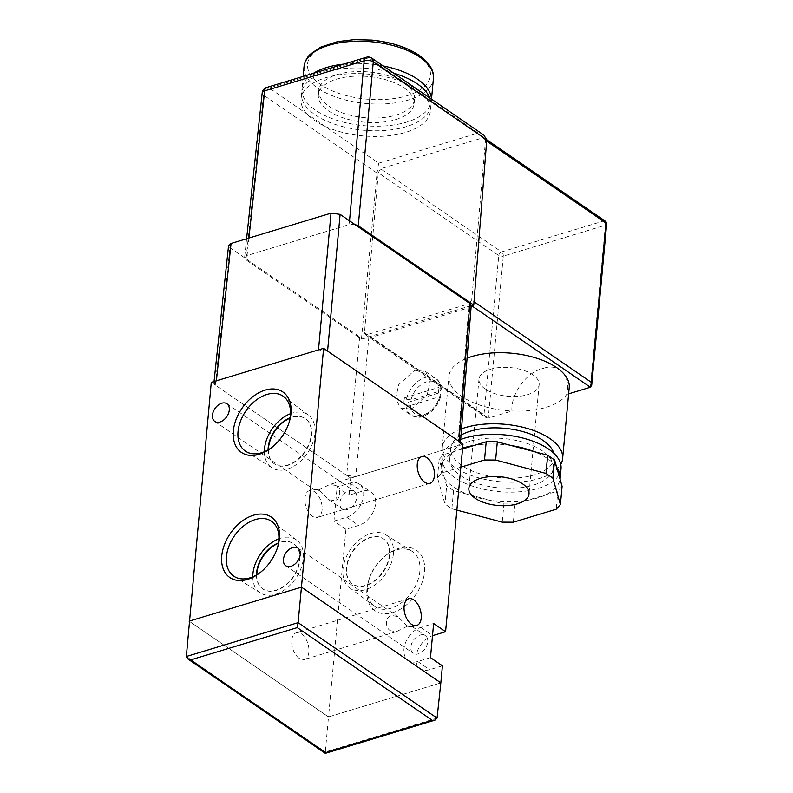 <?xml version="1.0" encoding="UTF-8"?>
<svg xmlns="http://www.w3.org/2000/svg" width="793" height="793" viewBox="0 0 793 793"><rect width="100%" height="100%" fill="white"/><g stroke="black" fill="none" stroke-linecap="round" stroke-linejoin="round"><path stroke-width="0.59" stroke-dasharray="3.96 2.97" d="M366.931 589.219A36.666 24.514 -55.5 0 0 392.773 612.583A36.666 24.514 -55.5 0 0 424.562 571.773A36.666 24.514 -55.5 0 0 386.687 554.783A36.666 24.514 -55.5 0 0 368.487 581.259A36.666 24.514 -55.5 0 0 366.931 589.219M419.874 571.158A33.316 22.273 124.5 0 1 402.001 602.402A33.316 22.273 124.5 0 1 374.346 606.199A33.316 22.273 124.5 0 1 367.516 587.018A33.316 22.273 124.5 0 1 368.923 579.782A33.316 22.273 124.5 0 1 385.457 555.715A33.316 22.273 124.5 0 1 412.053 551.294A33.316 22.273 124.5 0 1 419.874 571.158M271.85 447.43A33.316 22.273 -55.5 0 0 272.455 446.984A33.316 22.273 -55.5 0 0 288.979 422.917A33.316 22.273 -55.5 0 0 289.187 422.193M260.243 572.526A33.316 22.273 -55.5 0 0 260.847 572.07A33.316 22.273 -55.5 0 0 277.381 548.013A33.316 22.273 -55.5 0 0 277.58 547.289M299.199 658.378A13.967 7.97 -106.9 0 1 291.834 644.273A13.967 7.97 -106.9 0 1 296.285 632.784A13.967 7.97 -106.9 0 1 301.469 633.924A13.967 7.97 -106.9 0 1 308.834 648.02A13.967 7.97 -106.9 0 1 304.383 659.518A13.967 7.97 -106.9 0 1 299.199 658.378M390.533 630.713C385.239 628.234 384.536 617.093 391.583 615.427L397.63 616.558L406.997 625.727C413.212 626.896 413.322 627.065 407.315 626.232L396.441 631.634L390.533 630.713M335.657 485.415L329.739 484.493L318.865 489.896C312.868 489.063 312.967 489.231 319.192 490.401L328.55 499.57L334.596 500.7C341.624 499.075 340.96 487.903 335.657 485.415M214.804 421.44L314.524 489.935L314.732 489.043L309.478 490.629A13.967 7.97 -106.9 0 1 314.652 491.779A13.967 7.97 -106.9 0 1 322.027 505.875A13.967 7.97 -106.9 0 1 317.567 517.363A13.967 7.97 -106.9 0 1 312.392 516.223A13.967 7.97 -106.9 0 1 305.018 502.128A13.967 7.97 -106.9 0 1 309.478 490.629M318.865 489.896C312.868 489.063 312.967 489.231 319.192 490.401M264.386 451.732A32.067 21.441 -55.5 0 0 272.049 467.88A32.067 21.441 -55.5 0 0 298.356 463.072A32.067 21.441 -55.5 0 0 314.92 433.503A32.067 21.441 -55.5 0 0 308.348 415.036A32.067 21.441 -55.5 0 0 290.525 413.678M268.084 449.899A27.388 18.308 -55.5 0 0 274.209 463.717A27.388 18.308 -55.5 0 0 296.83 460.089A27.388 18.308 -55.5 0 0 311.252 434.614A27.388 18.308 -55.5 0 0 305.236 418.555A27.388 18.308 -55.5 0 0 290.139 417.792M268.401 449.71A27.388 18.308 -55.5 0 0 274.527 463.935A27.388 18.308 -55.5 0 0 297.147 460.307A27.388 18.308 -55.5 0 0 311.57 434.832A27.388 18.308 -55.5 0 0 305.553 418.773A27.388 18.308 -55.5 0 0 290.079 418.159M252.779 576.818A32.067 21.441 -55.5 0 0 260.441 592.976A32.067 21.441 -55.5 0 0 286.759 588.158A32.067 21.441 -55.5 0 0 303.322 558.589A32.067 21.441 -55.5 0 0 296.741 540.132A32.067 21.441 -55.5 0 0 278.918 538.774M256.476 574.994A27.388 18.308 -55.5 0 0 262.612 588.803A27.388 18.308 -55.5 0 0 285.222 585.184A27.388 18.308 -55.5 0 0 299.645 559.709A27.388 18.308 -55.5 0 0 293.628 543.651A27.388 18.308 -55.5 0 0 278.531 542.878M256.803 574.806A27.388 18.308 -55.5 0 0 262.929 589.021A27.388 18.308 -55.5 0 0 285.539 585.403A27.388 18.308 -55.5 0 0 299.962 559.927A27.388 18.308 -55.5 0 0 293.945 543.869A27.388 18.308 -55.5 0 0 278.472 543.255M420.151 635.054A10.715 7.167 124.5 0 1 425.355 635.599A10.715 7.167 124.5 0 1 426.912 645.234A10.715 7.167 124.5 0 1 418.417 653.819A10.715 7.167 124.5 0 1 413.212 653.273A10.715 7.167 124.5 0 1 411.666 643.638A10.715 7.167 124.5 0 1 420.151 635.054M416.712 625.499L411.448 627.085L411.656 626.192L425.355 635.599M406.997 625.727C413.212 626.896 413.322 627.065 407.315 626.232M349.188 490.758A10.715 7.167 124.5 0 1 354.382 491.303A10.715 7.167 124.5 0 1 355.938 500.948A10.715 7.167 124.5 0 1 347.443 509.522A10.715 7.167 124.5 0 1 342.249 508.977A10.715 7.167 124.5 0 1 340.693 499.342A10.715 7.167 124.5 0 1 349.188 490.758M393.387 553.93A32.067 21.441 124.5 0 1 376.179 584.005A32.067 21.441 124.5 0 1 349.564 587.663A32.067 21.441 124.5 0 1 342.982 569.196A32.067 21.441 124.5 0 1 359.546 539.627A32.067 21.441 124.5 0 1 385.864 534.819A32.067 21.441 124.5 0 1 393.387 553.93M389.72 555.041A27.388 18.308 124.5 0 1 375.287 580.526A27.388 18.308 124.5 0 1 352.677 584.144A27.388 18.308 124.5 0 1 346.66 568.085A27.388 18.308 124.5 0 1 361.083 542.61A27.388 18.308 124.5 0 1 383.693 538.982A27.388 18.308 124.5 0 1 389.72 555.041M389.393 554.822A27.388 18.308 124.5 0 1 374.97 580.298A27.388 18.308 124.5 0 1 352.36 583.926A27.388 18.308 124.5 0 1 346.343 567.867A27.388 18.308 124.5 0 1 360.765 542.392A27.388 18.308 124.5 0 1 383.376 538.764A27.388 18.308 124.5 0 1 389.393 554.822M442.415 665.833L429.647 669.698A19.488 13.025 124.5 0 1 420.201 668.707A19.488 13.025 124.5 0 1 417.306 651.36A19.488 13.025 124.5 0 1 432.502 635.679M437.062 718.101L325.299 751.962L328.51 716.912L440.829 682.892L328.51 716.912L189.121 621.167L328.51 716.912L345.917 529.278L358.684 525.412A19.488 13.025 -55.5 0 0 374.118 509.81A19.488 13.025 -55.5 0 0 371.293 492.284A19.488 13.025 -55.5 0 0 361.846 491.293L349.079 495.159L350.665 478.1L462.983 444.08M345.917 529.278L333.972 521.07L337.134 486.952L349.079 495.159M211.275 382.355L350.665 478.1M333.972 521.07L346.729 517.205A19.488 13.025 -55.5 0 0 362.173 501.602A19.488 13.025 -55.5 0 0 359.348 484.077A19.488 13.025 -55.5 0 0 349.901 483.086L337.134 486.952M430.47 657.625L417.703 661.491A19.488 13.025 124.5 0 1 408.246 660.5A19.488 13.025 124.5 0 1 405.421 642.974A19.488 13.025 124.5 0 1 420.865 627.372L433.632 623.506M440.284 394.498L440.938 395.657L439.689 396.649L410.516 405.481L405.937 404.896L403.944 403.528A22.085 14.77 -55.5 0 1 404.48 397.848L406.462 399.216L411.042 399.801L440.214 390.959L441.483 389.769L438.816 387.44A22.085 14.77 -55.5 0 1 438.291 393.13L440.284 394.498A22.085 14.77 -55.5 0 1 421.579 416.186A22.085 14.77 -55.5 0 1 410.863 415.056A22.085 14.77 -55.5 0 1 405.937 404.896M411.309 409.129L400.564 407.989L395.638 398.74L398.75 384.625L414.66 370.301L425.395 371.451L430.331 380.69L427.209 394.805L411.309 409.129M438.291 393.13L403.944 403.528M404.48 397.848L438.816 387.44M431.412 99.075A64.967 30.977 5.3 0 1 431.352 100.8A64.967 30.977 5.3 0 1 386.369 125.819A64.967 30.977 5.3 0 1 315.614 110.267A64.967 30.977 5.3 0 1 301.984 88.796A64.967 30.977 5.3 0 1 313.413 73.313M404.45 83.354A48.076 22.928 5.3 0 1 414.541 99.244A48.076 22.928 5.3 0 1 381.245 117.751A48.076 22.928 5.3 0 1 328.887 106.242A48.076 22.928 5.3 0 1 318.796 90.362A48.076 22.928 5.3 0 1 352.092 71.846A48.076 22.928 5.3 0 1 404.45 83.354M404.034 87.904A48.076 22.928 5.3 0 1 414.115 103.794A48.076 22.928 5.3 0 1 380.828 122.3A48.076 22.928 5.3 0 1 328.471 110.792A48.076 22.928 5.3 0 1 318.38 94.912A48.076 22.928 5.3 0 1 351.666 76.396A48.076 22.928 5.3 0 1 404.034 87.904M429.816 97.975A64.967 30.977 5.3 0 1 430.936 105.35A64.967 30.977 5.3 0 1 385.943 130.369A64.967 30.977 5.3 0 1 315.188 114.816A64.967 30.977 5.3 0 1 301.558 93.346A64.967 30.977 5.3 0 1 393.695 73.164M416.771 89.569A64.967 30.977 5.3 0 1 424.384 96.082A64.967 30.977 5.3 0 1 430.411 111.04A64.967 30.977 5.3 0 1 392.228 135.286A64.967 30.977 5.3 0 1 324.862 126.226A64.967 30.977 5.3 0 1 314.662 120.496A64.967 30.977 5.3 0 1 307.05 113.994A64.967 30.977 5.3 0 1 301.033 99.036A64.967 30.977 5.3 0 1 339.206 74.78A64.967 30.977 5.3 0 1 406.581 83.85L478.199 133.046L378.667 163.189L269.174 87.973L368.705 57.83L406.581 83.85A64.967 30.977 5.3 0 1 416.771 89.569M485.316 389.115A30.213 14.403 5.3 0 1 478.982 379.133A30.213 14.403 5.3 0 1 499.897 367.506A30.213 14.403 5.3 0 1 532.797 374.732A30.213 14.403 5.3 0 1 539.141 384.714A30.213 14.403 5.3 0 1 518.216 396.351A30.213 14.403 5.3 0 1 485.316 389.115M462.606 448.164A59.772 28.498 -174.7 0 0 455.033 451.227A59.772 28.498 -174.7 0 0 441.195 466.651A59.772 28.498 -174.7 0 0 441.106 467.374A59.772 28.498 -174.7 0 0 444.615 478.635A59.772 28.498 -174.7 0 0 467.295 494.217A59.772 28.498 -174.7 0 0 490.193 500.304A59.772 28.498 -174.7 0 0 526.721 500.472A59.772 28.498 -174.7 0 0 537.257 498.063A59.772 28.498 -174.7 0 0 546.199 494.574A59.772 28.498 -174.7 0 0 560.046 479.15M460.683 439.491A59.772 28.498 -174.7 0 0 442.008 457.71A59.772 28.498 -174.7 0 0 474.204 486.694A59.772 28.498 -174.7 0 0 538.16 488.399A59.772 28.498 -174.7 0 0 561.028 468.752M469.654 441.344A51.971 24.781 -174.7 0 0 449.77 458.433A51.971 24.781 -174.7 0 0 477.763 483.631A51.971 24.781 -174.7 0 0 533.372 485.118A51.971 24.781 -174.7 0 0 553.266 468.039A51.971 24.781 -174.7 0 0 525.263 442.831A51.971 24.781 -174.7 0 0 469.654 441.344M461.02 435.119A51.971 24.781 -174.7 0 0 450.711 448.194A51.971 24.781 -174.7 0 0 478.714 473.401A51.971 24.781 -174.7 0 0 534.323 474.888A51.971 24.781 -174.7 0 0 554.218 457.799A51.971 24.781 -174.7 0 0 553.772 453.239M461.516 428.874A60.417 28.806 -174.7 0 0 442.306 447.421A60.417 28.806 -174.7 0 0 474.858 476.712A60.417 28.806 -174.7 0 0 539.508 478.437A60.417 28.806 -174.7 0 0 560.75 464.43M569.215 387.509A60.417 28.806 5.3 0 1 566.688 394.428C562.921 399.979 556.052 404.291 546.099 407.364C536.018 410.358 524.649 411.577 511.961 411.002A60.417 28.806 5.3 0 1 448.897 376.348A60.417 28.806 5.3 0 1 467.077 358.198M513.349 522.2L515.034 504.011L557.885 491.036L556.2 509.225M460.842 467.156L441.661 472.965L437.458 477.654L444.972 504.021L451.871 508.759L453.566 490.57L503.932 503.961L502.247 522.151M437.458 477.654L439.144 459.454L446.667 485.831L444.972 504.021M462.537 448.957L443.356 454.766L441.661 472.965M471.211 305.622L361.439 339.136L245.949 259.797L263.544 95.16A6.493 3.103 6.1 0 1 262.186 92.969M471.191 305.89L468.722 307.773L368.765 338.046L364.027 338.343L359.685 336.856L229.94 247.743L228.582 245.572M359.685 336.856L346.68 475.364L215.26 385.091L229.94 247.743M468.722 307.773L457.878 445.626L355.77 476.553L368.765 338.046M354.739 224.419L349.178 224.588L349.525 220.841M248.933 238.049L247.069 255.515L349.178 224.588M247.069 255.515L244.571 257.794L245.949 259.797M246.603 238.752L244.571 257.794M214.051 381.512L213.902 382.92L215.26 385.091M346.68 475.364L355.77 476.553M457.878 445.626L460.366 443.465L460.455 442.345M327.578 351.071L318.499 349.882M266.765 87.438A6.493 3.707 73.1 0 1 269.174 87.973A6.493 4.342 -55.5 0 0 263.544 95.16L377.022 173.102L361.439 339.136M378.667 163.189L377.022 173.102L378.281 172.725L498.757 255.534L483.988 414.739L364.483 332.654L378.281 172.775M364.483 332.654L365.206 334.567L366.792 334.735L488.27 418.179L486.228 417.693L483.988 414.739M471.706 305.731L468.901 303.798L366.792 334.735M468.901 303.798L471.696 300.17L474.026 301.766M486.664 141.104L485.494 140.302L471.696 300.17M485.494 140.302L486.763 139.865M541.213 368.983L543.77 368.21A9.744 4.649 5.3 0 1 541.213 368.983C525.62 373.196 510.583 394.785 511.961 411.002L488.27 418.179L503.307 256.129L605.416 225.202L590.379 387.252M568.631 393.843L566.688 394.428C571.267 376.457 559.432 362.907 543.77 368.21M378.281 172.725L380.561 168.79L482.669 137.863L484.473 138.18L485.494 140.252M483.899 135.127L478.199 133.046M511.039 445.488A59.772 28.498 -174.7 0 0 474.521 445.329M556.627 467.166A59.772 28.498 -174.7 0 0 533.947 451.584M439.144 459.454L443.356 454.766M453.566 490.57L446.667 485.831M515.034 504.011L503.932 503.961M562.098 486.347L557.885 491.036M451.871 508.759L456.857 510.087M343.914 64.074A64.967 30.977 5.3 0 1 383.158 65.928M186.345 656.505L325.299 751.962C325.18 753.519 325.279 753.737 325.596 752.636M349.901 483.086L361.846 491.293M346.729 517.205L358.684 525.412M420.865 627.372L432.532 635.391M417.703 661.491L429.647 669.698M439.689 396.649A18.844 12.599 124.5 0 1 423.839 414.709A18.844 12.599 124.5 0 1 410.516 405.481M440.809 388.808A22.085 14.77 -55.5 0 0 435.882 378.648A22.085 14.77 -55.5 0 0 425.167 377.518A22.085 14.77 -55.5 0 0 406.462 399.216M411.042 399.801A18.844 12.599 124.5 0 1 426.892 381.73A18.844 12.599 124.5 0 1 440.214 390.959M304.036 66.622A64.967 30.977 -174.7 0 0 317.666 88.092A64.967 30.977 -174.7 0 0 388.421 103.645A64.967 30.977 -174.7 0 0 433.414 78.626M417.495 55.094A61.715 29.43 5.3 0 1 406.819 95.775A61.715 29.43 5.3 0 1 320.491 84.474A61.715 29.43 5.3 0 1 331.157 43.793A61.715 29.43 5.3 0 1 417.495 55.094M482.669 137.863L603.691 220.989L501.572 251.916L380.561 168.79M498.757 255.534A3.251 2.171 124.5 0 1 501.572 251.916A3.251 1.854 73.1 0 1 503.307 256.129A3.251 1.546 5.3 0 1 498.757 255.534M606.655 224.132A3.251 1.546 -174.7 0 1 605.416 225.202A3.251 1.854 73.1 0 0 603.691 220.989A3.251 2.171 124.5 0 1 605.267 221.158M371.858 58.157A6.493 4.342 -55.5 0 0 368.705 57.83A6.493 3.707 73.1 0 0 366.287 57.294M288.979 422.917L289.415 421.44M272.455 446.984L271.226 447.916M277.381 548.013L277.818 546.526M260.847 572.07L259.618 573.012M408.613 598.765L296.285 632.784M421.797 456.609L329.739 484.493M272.049 467.88L245.85 451.405M260.441 592.976L234.252 576.491M297.92 548.062L397.63 616.558M226.947 403.766L354.382 491.303M349.564 587.663L374.346 606.199M385.864 534.819L412.053 551.294M359.348 484.077L371.293 492.284M408.246 660.5L420.201 668.707M328.55 499.57L342.249 508.977M285.777 565.726L413.212 653.273M296.741 540.132L271.959 521.596M308.348 415.036L283.567 396.5M429.895 483.343L317.567 517.363M396.441 631.634L304.383 659.518M368.923 579.782L368.487 581.259M385.457 555.715L386.687 554.783M400.564 407.989L410.863 415.056C415.988 417.435 419.963 417.901 422.788 416.454C432.007 412.955 438.053 406.026 440.938 395.657M425.395 371.451L435.882 378.648C438.767 380.095 440.64 383.802 441.483 389.769M431.511 99.145L431.352 100.8M414.541 99.244L414.115 103.794M430.936 105.35L430.411 111.04M478.982 379.133L468.851 488.3M441.106 467.374L442.008 457.71M449.77 458.433L450.711 448.194M442.306 447.421L448.897 376.348M365.206 334.567L486.228 417.693M484.473 138.18L486.763 139.756M553.266 468.039L554.218 457.799M539.141 384.714L529.01 493.88M301.558 93.346L301.033 99.036M318.796 90.362L318.38 94.912M303.134 76.425L301.984 88.796"/><path stroke-width="1.19" d="M290.972 413.48A36.666 24.514 124.5 0 1 289.415 421.44A36.666 24.514 124.5 0 1 271.226 447.916A36.666 24.514 124.5 0 1 233.35 430.926A36.666 24.514 124.5 0 1 265.14 390.116A36.666 24.514 124.5 0 1 290.972 413.48M289.187 422.193A33.316 22.273 -55.5 0 0 290.397 415.681A33.316 22.273 -55.5 0 0 283.567 396.5A33.316 22.273 -55.5 0 0 255.911 400.296A33.316 22.273 -55.5 0 0 238.039 431.541A33.316 22.273 -55.5 0 0 245.85 451.405A33.316 22.273 -55.5 0 0 271.85 447.43M279.374 538.566A36.666 24.514 124.5 0 1 277.818 546.526A36.666 24.514 124.5 0 1 259.618 573.012A36.666 24.514 124.5 0 1 221.743 556.022A36.666 24.514 124.5 0 1 253.532 515.212A36.666 24.514 124.5 0 1 279.374 538.566M277.58 547.289A33.316 22.273 -55.5 0 0 278.789 540.776A33.316 22.273 -55.5 0 0 271.959 521.596A33.316 22.273 -55.5 0 0 244.303 525.392A33.316 22.273 -55.5 0 0 226.431 556.636A33.316 22.273 -55.5 0 0 234.252 576.491A33.316 22.273 -55.5 0 0 260.243 572.526M411.527 624.349A13.967 7.97 -106.9 0 1 404.162 610.253A13.967 7.97 -106.9 0 1 408.613 598.765A13.967 7.97 -106.9 0 1 413.797 599.904A13.967 7.97 -106.9 0 1 421.162 614A13.967 7.97 -106.9 0 1 416.712 625.499A13.967 7.97 -106.9 0 1 411.527 624.349M424.711 482.203A13.967 7.97 -106.9 0 1 417.346 468.108A13.967 7.97 -106.9 0 1 421.797 456.609A13.967 7.97 -106.9 0 1 426.981 457.749A13.967 7.97 -106.9 0 1 434.346 471.855A13.967 7.97 -106.9 0 1 429.895 483.343A13.967 7.97 -106.9 0 1 424.711 482.203M290.525 413.678A32.067 21.441 -55.5 0 0 264.515 448.769A32.067 21.441 -55.5 0 0 264.386 451.732M290.139 417.792A27.388 18.308 -55.5 0 0 268.193 447.658A27.388 18.308 -55.5 0 0 268.084 449.899M290.079 418.159A27.388 18.308 -55.5 0 0 268.51 447.876A27.388 18.308 -55.5 0 0 268.401 449.71M278.918 538.774A32.067 21.441 -55.5 0 0 252.917 573.854A32.067 21.441 -55.5 0 0 252.779 576.818M278.531 542.878A27.388 18.308 -55.5 0 0 256.595 572.744A27.388 18.308 -55.5 0 0 256.476 574.994M278.472 543.255A27.388 18.308 -55.5 0 0 256.912 572.962A27.388 18.308 -55.5 0 0 256.803 574.806M292.716 547.517A10.715 7.167 124.5 0 1 297.92 548.062A10.715 7.167 124.5 0 1 299.467 557.697A10.715 7.167 124.5 0 1 290.972 566.281A10.715 7.167 124.5 0 1 285.777 565.726A10.715 7.167 124.5 0 1 284.221 556.091A10.715 7.167 124.5 0 1 292.716 547.517M221.743 403.221A10.715 7.167 124.5 0 1 226.947 403.766A10.715 7.167 124.5 0 1 228.493 413.401A10.715 7.167 124.5 0 1 220.008 421.985A10.715 7.167 124.5 0 1 214.804 421.44A10.715 7.167 124.5 0 1 213.258 411.805A10.715 7.167 124.5 0 1 221.743 403.221M445.577 631.714L433.632 623.506L430.47 657.625L442.415 665.833L440.829 682.892L301.449 587.147L323.603 348.335L462.983 444.08L445.577 631.714L432.819 635.58A19.488 13.025 124.5 0 0 432.502 635.679M297.286 627.61L298.109 622.654L437.062 718.101L434.951 720.143L432.264 720.331L297.286 627.61L190.627 659.925L187.772 658.874L186.345 656.505L211.275 382.355L323.603 348.335M189.121 621.167L301.449 587.147L189.121 621.167M383.158 65.928A64.967 30.977 5.3 0 1 417.723 79.34A64.967 30.977 5.3 0 1 431.412 99.075M393.695 73.164A64.967 30.977 5.3 0 1 417.306 83.889A64.967 30.977 5.3 0 1 429.816 97.975M522.676 483.908A30.213 14.403 -174.7 0 0 489.777 476.672A30.213 14.403 -174.7 0 0 468.851 488.3A30.213 14.403 -174.7 0 0 475.195 498.282A30.213 14.403 -174.7 0 0 508.095 505.518A30.213 14.403 -174.7 0 0 529.01 493.88A30.213 14.403 -174.7 0 0 522.676 483.908M456.857 510.087L502.247 522.151L513.349 522.2L556.2 509.225L560.403 504.536L552.89 478.169L545.99 473.431L495.625 460.039L484.513 459.99L486.198 441.79L474.521 445.329A59.772 28.498 -174.7 0 0 463.984 447.728A59.772 28.498 -174.7 0 0 462.606 448.164M560.403 504.536L562.098 486.347L560.046 479.15A59.772 28.498 -174.7 0 0 560.136 478.417L561.028 468.752A59.772 28.498 -174.7 0 0 528.832 439.778A59.772 28.498 -174.7 0 0 464.876 438.063A59.772 28.498 -174.7 0 0 460.683 439.491M553.772 453.239A51.971 24.781 -174.7 0 0 521.923 431.342A51.971 24.781 -174.7 0 0 470.606 431.114A51.971 24.781 -174.7 0 0 461.02 435.119M560.75 464.43A60.417 28.806 -174.7 0 0 562.624 458.582A60.417 28.806 -174.7 0 0 530.071 429.281A60.417 28.806 -174.7 0 0 465.432 427.556A60.417 28.806 -174.7 0 0 461.516 428.874M467.077 358.198A60.417 28.806 5.3 0 1 472.023 356.483A60.417 28.806 5.3 0 1 536.673 358.208A60.417 28.806 5.3 0 1 569.215 387.509L562.624 458.582M474.521 445.329L462.537 448.957M545.99 473.431L547.676 455.232L511.039 445.488L497.31 441.84L495.625 460.039M533.947 451.584A59.772 28.498 -174.7 0 0 511.039 445.488M214.051 381.512L228.582 245.572L231.07 243.461L331.018 213.188L340.108 214.368L469.852 303.491L471.161 305.9M231.07 243.461L216.38 380.809L318.499 349.882L331.018 213.188M340.108 214.368L327.578 351.071L458.998 441.344L469.852 303.491M216.38 380.809L213.902 382.92M460.366 443.465L458.998 441.344M473.758 305.107L486.763 139.865L373.285 61.923L358.267 225.777L473.758 305.107L471.191 305.89M358.267 225.777L354.739 224.419M474.026 301.766L591.211 382.266L591.717 385.19L590.379 387.252L568.631 393.843M486.763 139.865L483.899 135.127L371.858 58.157A6.493 4.342 -55.5 0 1 373.285 61.923A6.493 3.172 -174.8 0 0 364.195 60.734L264.674 90.878A6.493 3.707 73.1 0 1 266.765 87.438A6.493 6.493 0 0 0 262.186 92.969A6.493 3.103 6.1 0 1 264.674 90.878L248.933 238.049M560.136 478.417A59.772 28.498 -174.7 0 0 556.627 467.166L554.575 459.97L552.89 478.169M560.046 479.15L556.627 467.166M547.676 455.232L554.575 459.97M486.198 441.79L497.31 441.84M484.513 459.99L460.842 467.156M313.413 73.313A64.967 30.977 5.3 0 1 343.914 64.074M437.062 718.101L440.829 682.892L301.449 587.147L298.109 622.654L186.345 656.505M187.772 658.874L325.299 753.35L434.951 720.143M325.299 751.962C325.18 753.519 325.279 753.737 325.596 752.636L432.264 720.331M304.036 66.622C305.196 58.9 309.329 55.213 310.291 54.241L320.402 47.243L337.451 41.642L354.065 39.65L371.768 40.086C390.949 42.029 406.72 47.084 419.071 55.262C431.66 64.203 434.237 73.085 433.414 78.626A64.967 30.977 -174.7 0 0 419.784 57.165A64.967 30.977 -174.7 0 0 349.029 41.613A64.967 30.977 -174.7 0 0 304.036 66.622L303.134 76.425M349.525 220.841L364.195 60.734A6.493 3.707 73.1 0 1 366.287 57.294L266.765 87.438M590.379 387.252L471.706 305.731M591.211 382.266L605.981 223.061L486.664 141.104M605.267 221.158A3.251 2.171 124.5 0 1 605.981 223.061A3.251 1.546 -174.7 0 1 606.655 224.132A3.251 3.251 0 0 0 605.267 221.158L486.763 139.756M190.627 659.925L325.596 752.636M433.414 78.626L431.511 99.145M591.717 385.19L606.655 224.132M262.186 92.969L246.603 238.752M371.858 58.157A6.493 6.493 0 0 0 366.287 57.294M471.211 305.622L460.455 442.345"/></g></svg>

